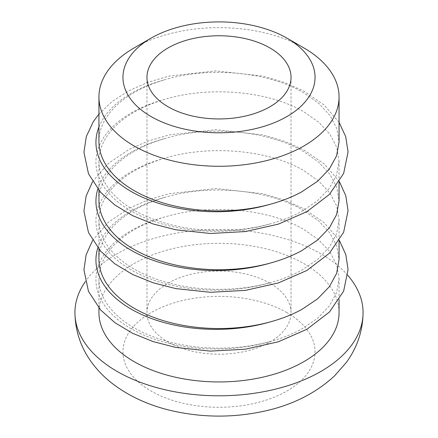 <?xml version="1.0" encoding="UTF-8"?>
<svg xmlns="http://www.w3.org/2000/svg" width="438" height="438" viewBox="0 0 438 438"><rect width="100%" height="100%" fill="white"/><g stroke="black" fill="none" stroke-linecap="round" stroke-linejoin="round"><path stroke-width="0.33" stroke-dasharray="2.19 1.64" d="M347.777 275.327A144.075 83.182 0 0 0 320.873 253.805A144.075 83.182 0 0 0 85.279 281.667M339.061 312.623A120.061 69.313 0 0 0 303.895 263.61A120.061 69.313 0 0 0 173.054 248.581A120.061 69.313 0 0 0 98.939 312.623M269.939 283.216A72.035 41.588 0 0 0 191.433 274.199A72.035 41.588 0 0 0 146.965 312.623A72.035 41.588 0 0 0 219 354.211A72.035 41.588 0 0 0 291.035 312.623A72.035 41.588 0 0 0 269.939 283.216M303.895 47.945A120.061 69.313 0 0 0 134.105 47.945M98.939 141.584A120.061 69.313 180 0 1 164.907 79.705C209.747 66.16 268.636 71.865 303.895 92.916L318.815 103.445L329.923 115.446L336.751 128.416L339.061 141.901M164.907 99.311A120.061 69.313 0 0 0 98.939 161.189A120.061 69.313 0 0 0 270.093 223.917C281.754 220.741 292.272 216.586 301.634 211.439L317.517 200.719L329.316 188.384L336.603 174.893L339.061 160.872L336.745 147.288L329.918 134.274L318.809 122.29L303.895 111.832C268.636 90.978 209.731 85.788 164.907 99.311A120.061 69.313 0 0 0 108.071 192.402A120.061 69.313 0 0 0 270.093 223.917M98.939 200.401A120.061 69.313 180 0 1 164.907 138.523C209.747 124.972 268.636 130.683 303.895 151.734L318.815 162.263L329.923 174.264L336.751 187.234L339.061 200.719M164.907 158.129A120.061 69.313 0 0 0 98.939 220.007A120.061 69.313 0 0 0 270.093 282.734C281.754 279.559 292.272 275.403 301.634 270.257L317.517 259.531L329.316 247.202L336.603 233.711L339.061 219.69L336.745 206.106L329.918 193.092L318.809 181.108L303.895 170.65C268.636 149.796 209.731 144.606 164.907 158.129A120.061 69.313 0 0 0 108.071 251.22A120.061 69.313 0 0 0 270.093 282.734M98.939 259.219A120.061 69.313 180 0 1 164.907 197.341C209.747 183.79 268.636 189.501 303.895 210.552L318.815 221.081L329.923 233.082L336.751 246.052L339.061 259.537M164.907 216.947A120.061 69.313 0 0 0 98.939 278.825A120.061 69.313 0 0 0 270.093 341.552C281.754 338.377 292.272 334.216 301.634 329.075L317.517 318.349L329.316 306.02L336.603 292.529L339.061 278.508L336.745 264.924L329.918 251.91L318.809 239.925L303.895 229.468C268.636 208.614 209.731 203.424 164.907 216.947A120.061 69.313 0 0 0 108.071 310.038A120.061 69.313 0 0 0 270.093 341.552M286.917 312.623A96.048 55.451 0 0 0 126.226 337.484A96.048 55.451 0 0 0 243.856 405.396A96.048 55.451 0 0 0 286.917 312.623M98.939 127.031A120.061 69.313 180 0 1 164.907 79.705M97.816 247.853A120.061 69.313 180 0 1 164.907 197.341M97.816 189.035A120.061 69.313 180 0 1 164.907 138.523M146.965 77.351L146.965 312.623M291.035 77.351L291.035 312.623M339.061 182.208L339.061 160.998M98.939 190.393L98.939 161.189M339.061 241.026L339.061 219.816M98.939 249.211L98.939 220.007M339.061 299.844L339.061 278.634M98.939 308.029L98.939 278.825M339.061 122.257L323.972 104.896L303.873 91.131L284.519 82.453L262.909 76.086L215.764 70.912L169.358 76.026L148.044 82.251L128.903 90.715L112.216 101.446L98.939 114.072M339.412 240.462L323.972 222.531L303.873 208.767L284.519 200.089L262.909 193.722L215.764 188.548L169.358 193.662L148.044 199.887L128.903 208.346L108.208 222.373L92.588 240.462M339.412 181.644L323.972 163.713L303.873 149.949L284.519 141.271L262.909 134.904L215.764 129.73L169.358 134.844L148.044 141.069L128.903 149.528L108.208 163.555L92.588 181.644"/><path stroke-width="0.66" d="M85.279 281.667A144.075 83.182 0 0 0 74.925 312.623A144.075 83.182 0 0 0 219 395.804A144.075 83.182 0 0 0 363.075 312.623A144.075 83.182 0 0 0 347.777 275.327M98.939 308.029L98.939 312.623A120.061 69.313 0 0 0 219 381.941A120.061 69.313 0 0 0 339.061 312.623L339.061 299.844M303.895 47.945L286.917 38.144A96.048 55.451 180 0 1 286.917 116.563A96.048 55.451 180 0 1 151.083 116.563A96.048 55.451 180 0 1 151.083 38.144A96.048 55.451 180 0 1 286.917 38.144L303.895 47.945A120.061 69.313 0 0 1 339.061 96.957A120.061 69.313 0 0 1 219 166.276A120.061 69.313 0 0 1 98.939 96.957A120.061 69.313 0 0 1 134.105 47.945L151.083 38.144M339.061 141.901L336.603 155.786L329.305 169.117L317.506 181.305L301.634 191.91C292.283 196.996 281.771 201.13 270.093 204.311A120.061 69.313 180 0 1 98.939 141.584L98.939 96.957M269.939 47.945A72.035 41.588 180 0 1 291.035 77.351A72.035 41.588 180 0 1 219 118.944A72.035 41.588 180 0 1 146.965 77.351A72.035 41.588 180 0 1 191.433 38.927A72.035 41.588 180 0 1 269.939 47.945M339.061 200.719L336.603 214.604L329.305 227.935L317.506 240.123L301.634 250.728C292.283 255.814 281.771 259.948 270.093 263.129A120.061 69.313 180 0 1 98.939 200.401L98.939 190.393M339.061 259.537L336.603 273.421L329.305 286.753L317.506 298.94L301.634 309.546C292.283 314.632 281.771 318.765 270.093 321.946A120.061 69.313 180 0 1 98.939 259.219L98.939 249.211M270.093 204.311A120.061 69.313 180 0 1 142.032 197.029A120.061 69.313 180 0 1 98.939 127.031M270.093 321.946A120.061 69.313 180 0 1 144.272 315.65A120.061 69.313 180 0 1 97.816 247.853M270.093 263.129A120.061 69.313 180 0 1 144.272 256.832A120.061 69.313 180 0 1 97.816 189.035M74.925 312.623C75.194 330.969 80.778 347.58 91.69 362.456C97.417 370.236 104.178 377.173 111.98 383.261C129.04 396.352 149.128 405.544 172.244 410.839C203.112 417.786 234.012 417.852 264.946 411.025C292.726 404.832 315.946 393.1 334.605 375.815L346.217 362.587C357.184 347.679 362.806 331.024 363.075 312.623M339.061 141.781L339.061 96.957M339.061 200.599L339.061 182.208M339.061 259.416L339.061 241.026M98.939 114.072L93.283 121.715L86.313 136.579L83.932 152.254L88.487 173.776L100.691 192.391L114.871 205.017L132.528 215.616L153.059 223.944L175.791 229.786L210.421 233.481L245.444 231.56L278.371 224.13L306.896 211.647L329.409 194.423L343.638 173.475L348.062 151.931L345.724 136.711L339.061 122.257M92.588 240.462L86.133 254.812L83.932 269.89L88.487 291.407L100.691 310.027L114.871 322.653L132.528 333.252L153.059 341.58L175.791 347.422L210.421 351.117L245.444 349.195L278.371 341.766L306.896 329.277L329.409 312.059L343.638 291.111L348.062 269.567L345.817 254.653L339.412 240.462M92.588 181.644L86.133 195.994L83.932 211.072L88.487 232.589L100.691 251.209L114.871 263.835L132.528 274.434L153.059 282.762L175.791 288.604L210.421 292.299L245.444 290.378L278.371 282.948L306.896 270.46L329.409 253.241L343.638 232.293L348.062 210.749L345.817 195.835L339.412 181.644"/></g></svg>
